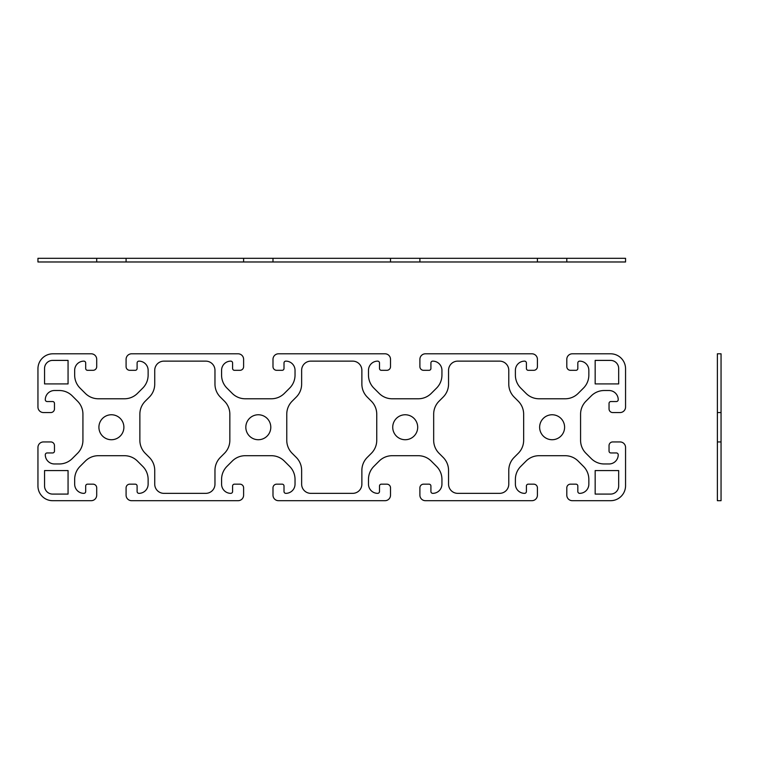 <?xml version="1.0" encoding="UTF-8"?>
<svg xmlns="http://www.w3.org/2000/svg" width="759" height="759" viewBox="0 0 759 759"><rect width="100%" height="100%" fill="white"/><g stroke="black" fill="none" stroke-linecap="round" stroke-linejoin="round"><path stroke-width="1.14" d="M566.802 261.978L566.802 258.307M537.419 261.978L537.419 258.307M419.898 261.978L419.898 258.307M390.515 261.978L390.515 258.307M272.993 261.978L272.993 258.307M243.611 261.978L243.611 258.307M126.089 261.978L126.089 258.307M96.706 261.978L96.706 258.307M625.558 261.978L625.558 258.307L37.95 258.307L37.95 261.978L625.558 261.978M717.378 441.937L721.05 441.937M717.378 412.554L721.05 412.554M717.378 500.693L721.05 500.693L721.05 353.798L717.378 353.798L717.378 500.693M499.593 361.132L457.724 361.132A9.184 9.184 0 0 0 448.55 370.316L448.55 384.092A18.368 18.368 0 0 1 443.171 397.08L439.053 401.198A18.368 18.368 0 0 0 433.674 414.177L433.674 440.305A18.368 18.368 0 0 0 439.053 453.294L443.171 457.411A18.368 18.368 0 0 1 448.55 470.4L448.55 484.166A9.184 9.184 0 0 0 457.724 493.35L499.593 493.35A9.184 9.184 0 0 0 508.777 484.166L508.777 470.4A18.368 18.368 0 0 1 514.156 457.411L518.274 453.294A18.368 18.368 0 0 0 523.653 440.305L523.653 414.177A18.368 18.368 0 0 0 518.274 401.198L514.156 397.08A18.368 18.368 0 0 1 508.777 384.092L508.777 370.316A9.184 9.184 0 0 0 499.593 361.132M352.688 361.132L310.82 361.132A9.184 9.184 0 0 0 301.636 370.316L301.636 384.092A18.368 18.368 0 0 1 296.266 397.08L292.149 401.198A18.368 18.368 0 0 0 286.769 414.177L286.769 440.305A18.368 18.368 0 0 0 292.149 453.294L296.266 457.411A18.368 18.368 0 0 1 301.636 470.4L301.636 484.166A9.184 9.184 0 0 0 310.82 493.35L352.688 493.35A9.184 9.184 0 0 0 361.872 484.166L361.872 470.4A18.368 18.368 0 0 1 367.252 457.411L371.369 453.294A18.368 18.368 0 0 0 376.749 440.305L376.749 414.177A18.368 18.368 0 0 0 371.369 401.198L367.252 397.08A18.368 18.368 0 0 1 361.872 384.092L361.872 370.316A9.184 9.184 0 0 0 352.688 361.132M205.784 361.132L163.916 361.132A9.184 9.184 0 0 0 154.732 370.316L154.732 384.092A18.368 18.368 0 0 1 149.352 397.08L145.235 401.198A18.368 18.368 0 0 0 139.865 414.177L139.865 440.305A18.368 18.368 0 0 0 145.235 453.294L149.352 457.411A18.368 18.368 0 0 1 154.732 470.4L154.732 484.166A9.184 9.184 0 0 0 163.916 493.35L205.784 493.35A9.184 9.184 0 0 0 214.968 484.166L214.968 470.4A18.368 18.368 0 0 1 220.347 457.411L224.465 453.294A18.368 18.368 0 0 0 229.844 440.305L229.844 414.177A18.368 18.368 0 0 0 224.465 401.198L220.347 397.08A18.368 18.368 0 0 1 214.968 384.092L214.968 370.316A9.184 9.184 0 0 0 205.784 361.132M610.597 494.09A8.083 8.083 0 0 0 618.67 486.007L618.67 470.58L595.17 470.58L595.17 494.09L610.597 494.09M610.597 360.402A8.083 8.083 0 0 1 618.67 368.485L618.67 383.912L595.17 383.912L595.17 360.402L610.597 360.402M52.637 494.09A8.083 8.083 0 0 1 44.553 486.007L44.553 470.58L68.063 470.58L68.063 494.09L52.637 494.09M52.637 360.402A8.083 8.083 0 0 0 44.553 368.485L44.553 383.912L68.063 383.912L68.063 360.402L52.637 360.402M609.041 463.967A9.184 9.184 0 0 0 618.224 454.793A1.841 1.841 0 0 0 616.384 452.952L610.872 452.952A1.841 1.841 0 0 1 609.041 451.121L609.041 445.609A3.672 3.672 0 0 1 612.712 441.937L620.056 441.937A5.512 5.512 0 0 1 625.558 447.44L625.558 485.722A14.971 14.971 0 0 1 610.597 500.693L572.314 500.693A5.512 5.512 0 0 1 566.802 495.181L566.802 487.847A3.672 3.672 0 0 1 570.474 484.166L575.986 484.166A1.841 1.841 0 0 1 577.827 486.007L577.827 491.519A1.841 1.841 0 0 0 579.658 493.35A9.184 9.184 0 0 0 588.842 484.166L588.842 479.365A18.368 18.368 0 0 0 583.462 466.387L578.168 461.083A18.368 18.368 0 0 0 565.18 455.704L539.051 455.704A18.368 18.368 0 0 0 526.063 461.083L520.769 466.387A18.368 18.368 0 0 0 515.389 479.365L515.389 484.166A9.184 9.184 0 0 0 524.573 493.35A1.841 1.841 0 0 0 526.404 491.519L526.404 486.007A1.841 1.841 0 0 1 528.245 484.166L533.748 484.166A3.672 3.672 0 0 1 537.419 487.847L537.419 495.181A5.512 5.512 0 0 1 531.917 500.693L425.41 500.693A5.512 5.512 0 0 1 419.898 495.181L419.898 487.847A3.672 3.672 0 0 1 423.569 484.166L429.082 484.166A1.841 1.841 0 0 1 430.913 486.007L430.913 491.519A1.841 1.841 0 0 0 432.753 493.35A9.184 9.184 0 0 0 441.937 484.166L441.937 479.365A18.368 18.368 0 0 0 436.558 466.387L431.254 461.083A18.368 18.368 0 0 0 418.275 455.704L392.147 455.704A18.368 18.368 0 0 0 379.158 461.083L373.864 466.387A18.368 18.368 0 0 0 368.485 479.365L368.485 484.166A9.184 9.184 0 0 0 377.659 493.35A1.841 1.841 0 0 0 379.5 491.519L379.5 486.007A1.841 1.841 0 0 1 381.341 484.166L386.843 484.166A3.672 3.672 0 0 1 390.515 487.847L390.515 495.181A5.512 5.512 0 0 1 385.012 500.693L278.506 500.693A5.512 5.512 0 0 1 272.993 495.181L272.993 487.847A3.672 3.672 0 0 1 276.665 484.166L282.177 484.166A1.841 1.841 0 0 1 284.008 486.007L284.008 491.519A1.841 1.841 0 0 0 285.849 493.35A9.184 9.184 0 0 0 295.033 484.166L295.033 479.365A18.368 18.368 0 0 0 289.653 466.387L284.35 461.083A18.368 18.368 0 0 0 271.371 455.704L245.233 455.704A18.368 18.368 0 0 0 232.254 461.083L226.95 466.387A18.368 18.368 0 0 0 221.581 479.365L221.581 484.166A9.184 9.184 0 0 0 230.755 493.35A1.841 1.841 0 0 0 232.596 491.519L232.596 486.007A1.841 1.841 0 0 1 234.427 484.166L239.939 484.166A3.672 3.672 0 0 1 243.611 487.847L243.611 495.181A5.512 5.512 0 0 1 238.108 500.693L131.601 500.693A5.512 5.512 0 0 1 126.089 495.181L126.089 487.847A3.672 3.672 0 0 1 129.761 484.166L135.273 484.166A1.841 1.841 0 0 1 137.104 486.007L137.104 491.519A1.841 1.841 0 0 0 138.944 493.35A9.184 9.184 0 0 0 148.128 484.166L148.128 479.365A18.368 18.368 0 0 0 142.749 466.387L137.445 461.083A18.368 18.368 0 0 0 124.467 455.704L98.328 455.704A18.368 18.368 0 0 0 85.35 461.083L80.046 466.387A18.368 18.368 0 0 0 74.667 479.365L74.667 484.166A9.184 9.184 0 0 0 83.851 493.35A1.841 1.841 0 0 0 85.691 491.519L85.691 486.007A1.841 1.841 0 0 1 87.522 484.166L93.034 484.166A3.672 3.672 0 0 1 96.706 487.847L96.706 495.181A5.512 5.512 0 0 1 91.194 500.693L52.921 500.693A14.687 14.687 0 0 1 37.95 486.282L37.95 447.44A5.512 5.512 0 0 1 43.462 441.937L50.796 441.937A3.672 3.672 0 0 1 54.468 445.609L54.468 451.121A1.841 1.841 0 0 1 52.637 452.952L47.124 452.952A1.841 1.841 0 0 0 45.293 454.793A9.184 9.184 0 0 0 54.468 463.967L59.278 463.967A18.368 18.368 0 0 0 72.257 458.588L77.56 453.294A18.368 18.368 0 0 0 82.93 440.305L82.93 414.177A18.368 18.368 0 0 0 77.56 401.198L72.257 395.894A18.368 18.368 0 0 0 59.278 390.515L54.468 390.515A9.184 9.184 0 0 0 45.293 399.699A1.841 1.841 0 0 0 47.124 401.539L52.637 401.539A1.841 1.841 0 0 1 54.468 403.371L54.468 408.883A3.672 3.672 0 0 1 50.796 412.554L43.462 412.554A5.512 5.512 0 0 1 37.95 407.042L37.95 368.76A14.971 14.971 0 0 1 52.921 353.798L91.194 353.798A5.512 5.512 0 0 1 96.706 359.301L96.706 366.644A3.672 3.672 0 0 1 93.034 370.316L87.522 370.316A1.841 1.841 0 0 1 85.691 368.485L85.691 362.973A1.841 1.841 0 0 0 83.851 361.132A9.184 9.184 0 0 0 74.667 370.316L74.667 375.117A18.368 18.368 0 0 0 80.046 388.105L85.35 393.399A18.368 18.368 0 0 0 98.328 398.779L124.467 398.779A18.368 18.368 0 0 0 137.445 393.399L142.749 388.105A18.368 18.368 0 0 0 148.128 375.117L148.128 370.316A9.184 9.184 0 0 0 138.944 361.132A1.841 1.841 0 0 0 137.104 362.973L137.104 368.485A1.841 1.841 0 0 1 135.273 370.316L129.761 370.316A3.672 3.672 0 0 1 126.089 366.644L126.089 359.301A5.512 5.512 0 0 1 131.601 353.798L238.108 353.798A5.512 5.512 0 0 1 243.611 359.301L243.611 366.644A3.672 3.672 0 0 1 239.939 370.316L234.427 370.316A1.841 1.841 0 0 1 232.596 368.485L232.596 362.973A1.841 1.841 0 0 0 230.755 361.132A9.184 9.184 0 0 0 221.581 370.316L221.581 375.117A18.368 18.368 0 0 0 226.95 388.105L232.254 393.399A18.368 18.368 0 0 0 245.233 398.779L271.371 398.779A18.368 18.368 0 0 0 284.35 393.399L289.653 388.105A18.368 18.368 0 0 0 295.033 375.117L295.033 370.316A9.184 9.184 0 0 0 285.849 361.132A1.841 1.841 0 0 0 284.008 362.973L284.008 368.485A1.841 1.841 0 0 1 282.177 370.316L276.665 370.316A3.672 3.672 0 0 1 272.993 366.644L272.993 359.301A5.512 5.512 0 0 1 278.506 353.798L385.012 353.798A5.512 5.512 0 0 1 390.515 359.301L390.515 366.644A3.672 3.672 0 0 1 386.843 370.316L381.341 370.316A1.841 1.841 0 0 1 379.5 368.485L379.5 362.973A1.841 1.841 0 0 0 377.659 361.132A9.184 9.184 0 0 0 368.485 370.316L368.485 375.117A18.368 18.368 0 0 0 373.864 388.105L379.158 393.399A18.368 18.368 0 0 0 392.147 398.779L418.275 398.779A18.368 18.368 0 0 0 431.254 393.399L436.558 388.105A18.368 18.368 0 0 0 441.937 375.117L441.937 370.316A9.184 9.184 0 0 0 432.753 361.132A1.841 1.841 0 0 0 430.913 362.973L430.913 368.485A1.841 1.841 0 0 1 429.082 370.316L423.569 370.316A3.672 3.672 0 0 1 419.898 366.644L419.898 359.301A5.512 5.512 0 0 1 425.41 353.798L531.917 353.798A5.512 5.512 0 0 1 537.419 359.301L537.419 366.644A3.672 3.672 0 0 1 533.748 370.316L528.245 370.316A1.841 1.841 0 0 1 526.404 368.485L526.404 362.973A1.841 1.841 0 0 0 524.573 361.132A9.184 9.184 0 0 0 515.389 370.316L515.389 375.117A18.368 18.368 0 0 0 520.769 388.105L526.063 393.399A18.368 18.368 0 0 0 539.051 398.779L565.18 398.779A18.368 18.368 0 0 0 578.168 393.399L583.462 388.105A18.368 18.368 0 0 0 588.842 375.117L588.842 370.316A9.184 9.184 0 0 0 579.658 361.132A1.841 1.841 0 0 0 577.827 362.973L577.827 368.485A1.841 1.841 0 0 1 575.986 370.316L570.474 370.316A3.672 3.672 0 0 1 566.802 366.644L566.802 359.301A5.512 5.512 0 0 1 572.314 353.798L610.597 353.798A14.971 14.971 0 0 1 625.558 368.76L625.558 407.042A5.512 5.512 0 0 1 620.056 412.554L612.712 412.554A3.672 3.672 0 0 1 609.041 408.883L609.041 403.371A1.841 1.841 0 0 1 610.872 401.539L616.384 401.539A1.841 1.841 0 0 0 618.224 399.699A9.184 9.184 0 0 0 609.041 390.515L604.24 390.515A18.368 18.368 0 0 0 591.252 395.894L585.957 401.198A18.368 18.368 0 0 0 580.578 414.177L580.578 440.305A18.368 18.368 0 0 0 585.957 453.294L591.252 458.588A18.368 18.368 0 0 0 604.24 463.967L609.041 463.967L604.24 463.967M59.278 463.967L54.468 463.967M417.697 427.241A12.486 12.486 0 0 0 398.968 416.435A12.486 12.486 0 0 0 398.968 438.057A12.486 12.486 0 0 0 417.697 427.241M564.601 427.241A12.486 12.486 0 0 0 545.873 416.435A12.486 12.486 0 0 0 545.873 438.057A12.486 12.486 0 0 0 564.601 427.241M123.888 427.241A12.486 12.486 0 0 0 105.15 416.435A12.486 12.486 0 0 0 105.15 438.057A12.486 12.486 0 0 0 123.888 427.241M270.792 427.241A12.486 12.486 0 0 0 252.064 416.435A12.486 12.486 0 0 0 252.064 438.057A12.486 12.486 0 0 0 270.792 427.241"/></g></svg>

